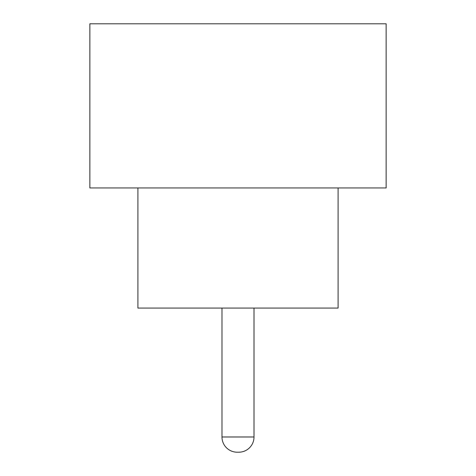 <?xml version="1.0" encoding="UTF-8"?>
<svg xmlns="http://www.w3.org/2000/svg" width="476" height="476" viewBox="0 0 476 476"><rect width="100%" height="100%" fill="white"/><g stroke="black" fill="none" stroke-linecap="round" stroke-linejoin="round"><path stroke-width="0.71" d="M221.983 308.067L221.983 436.986L254.017 436.986L254.017 308.067M221.983 436.986A15.214 15.214 0 0 0 237.197 452.2L238.803 452.2L237.197 452.2M254.017 436.986A15.214 15.214 0 0 1 238.803 452.2M137.909 187.955L137.909 308.067L338.091 308.067L338.091 187.955M386.137 187.955L89.863 187.955L89.863 23.8L386.137 23.8L386.137 187.955"/></g></svg>
